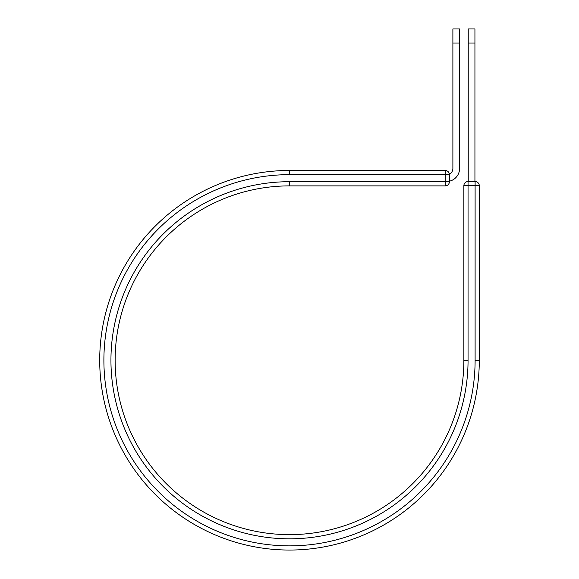 <?xml version="1.0" encoding="UTF-8"?>
<svg xmlns="http://www.w3.org/2000/svg" width="579" height="579" viewBox="0 0 579 579"><rect width="100%" height="100%" fill="white"/><g stroke="black" fill="none" stroke-linecap="round" stroke-linejoin="round"><path stroke-width="0.87" d="M459.581 43.012L452.887 43.012L452.887 28.95L459.581 28.95L459.581 168.467A13.056 13.056 0 0 1 449.398 181.205M452.887 43.012L452.887 168.467A6.362 6.362 0 0 1 449.369 174.163M449.398 174.655L449.398 181.705A4.183 4.183 0 0 1 445.215 185.888L445.215 170.472L289.5 170.472L289.5 174.655L449.398 174.655A4.183 4.183 0 0 0 445.215 170.472A4.183 4.183 0 0 1 449.398 174.655M289.5 185.888L445.215 185.888A4.183 4.183 0 0 0 449.398 181.705L289.5 181.705L289.5 185.888A174.373 174.373 0 0 0 115.127 360.261A174.373 174.373 0 0 0 289.5 534.634A174.373 174.373 0 0 0 463.873 360.261L463.873 185.714A4.183 4.183 0 0 1 468.056 181.531L475.106 181.531L475.106 185.714L463.873 185.714A4.183 4.183 0 0 1 468.056 181.531A4.183 4.183 0 0 0 463.873 185.714M475.106 360.261L479.289 360.261A189.789 189.789 0 0 1 289.5 550.05A189.789 189.789 0 0 1 99.711 360.261A189.789 189.789 0 0 1 289.5 170.472A189.789 189.789 0 0 0 99.711 360.261A189.789 189.789 0 0 0 289.5 550.05A189.789 189.789 0 0 0 479.289 360.261L479.289 185.714A4.183 4.183 0 0 0 475.106 181.531A4.183 4.183 0 0 1 479.289 185.714L475.106 185.714L475.106 360.261A185.606 185.606 0 0 1 289.5 545.867A185.606 185.606 0 0 1 103.894 360.261A185.606 185.606 0 0 1 289.5 174.655M474.932 43.012L468.23 43.012L468.23 28.95L474.932 28.95L474.932 181.531M468.23 181.531L468.23 43.012M289.5 181.705A178.556 178.556 0 0 0 110.944 360.261A178.556 178.556 0 0 0 289.5 538.817A178.556 178.556 0 0 0 468.056 360.261L463.873 360.261M468.056 360.261L468.056 181.531"/></g></svg>
